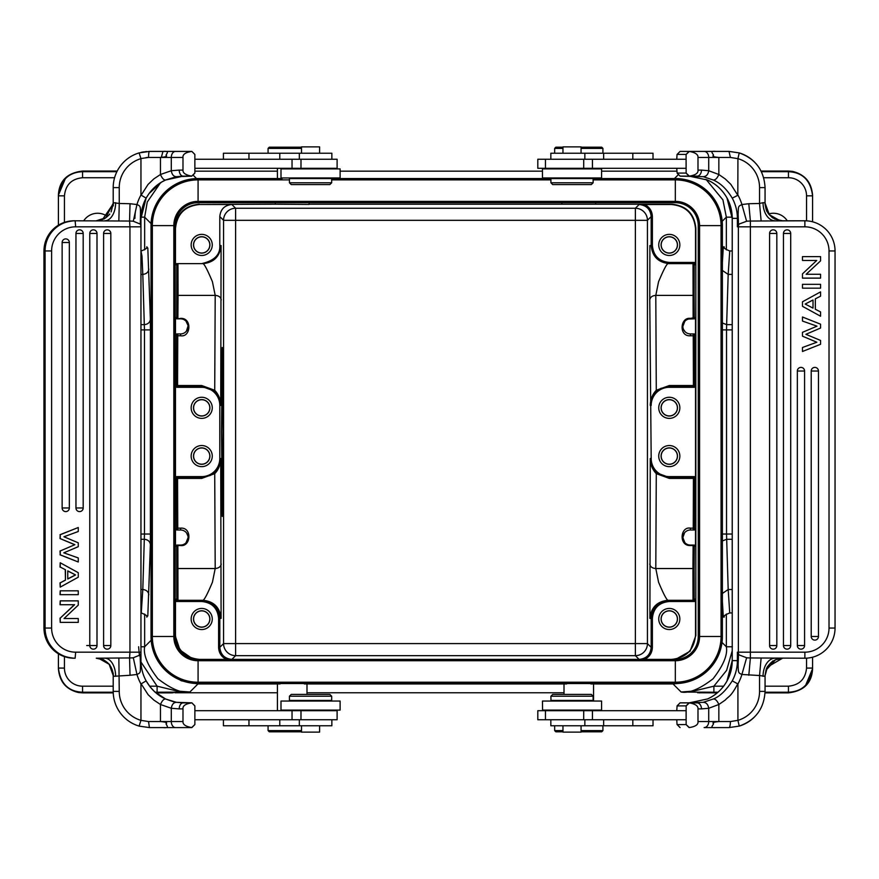 <?xml version="1.0" encoding="UTF-8"?>
<svg xmlns="http://www.w3.org/2000/svg" width="879" height="879" viewBox="0 0 879 879"><rect width="100%" height="100%" fill="white"/><g stroke="black" fill="none" stroke-linecap="round" stroke-linejoin="round"><path stroke-width="1.32" d="M58.41 225.178L58.41 195.841C60.365 180.36 68.408 172.317 82.549 171.702L116.885 171.702M58.41 195.182L58.41 195.841L58.41 195.182C59.102 180.887 67.156 172.844 82.549 171.053L82.549 177.734L114.578 177.734M58.41 653.822L58.41 668.732C59.706 683.258 67.749 691.301 82.549 692.872L78.572 692.542C66.332 689.652 59.618 681.719 58.41 668.732L58.41 653.822L58.41 668.732L58.41 668.073L64.442 668.084A18.096 18.096 -141.6 0 0 82.549 686.18L82.549 692.212C68.386 691.586 60.343 683.532 58.41 668.073M804.241 686.982L805.373 685.928L812.581 668.754L812.581 657.206M812.581 221.794L812.581 195.182C811.284 180.656 803.241 172.614 788.441 171.053L792.408 171.372C804.659 174.262 811.372 182.195 812.581 195.182L812.581 221.794L812.581 195.182L812.581 195.841L806.548 195.841L806.548 220.838M199.291 204.203C184.645 205.642 176.602 213.685 175.163 228.331L175.47 228.639C176.91 214.004 184.964 205.961 199.599 204.51L275.314 204.203L275.314 202.686L309.1 202.686L309.1 204.433L275.314 204.203M675.49 659.404L690.059 651.251L695.838 635.583L695.838 228.331C694.388 213.685 686.345 205.642 671.699 204.203L595.676 204.203L595.676 202.686L561.89 202.686L561.89 204.203L309.1 204.203M175.163 635.605L179.964 650.031L192.435 658.701M564.164 684.071L567.098 683.357M303.892 683.357L306.958 684.093M590.479 683.357L593.567 684.104L593.567 701.046M277.423 710.693L277.423 684.104L280.522 683.357M140.959 324.648L144.354 324.648C147.925 324.252 149.935 322.494 150.386 319.396L147.815 248.043L146.727 247.153M150.386 319.396L150.386 544.53C149.935 541.42 147.925 539.673 144.354 539.277L140.959 539.277M146.727 616.761L147.815 615.871L150.386 544.53M722 642.428L726.34 646.768C727.845 654.69 723.428 665.359 713.089 678.753C699.684 689.092 689.026 693.509 681.104 692.004L692.333 692.114L693.762 691.07L713.891 686.18L713.891 692.212L692.333 692.114M681.873 683.082L673.05 683.961L681.104 692.004L693.762 691.07M149.573 686.18L157.099 686.18L157.099 692.212L178.657 692.114L177.239 691.07L189.897 692.004C181.975 693.509 171.306 689.092 157.901 678.753C147.562 665.359 143.145 654.69 144.65 646.768L151.177 640.242M140.992 662.052L157.099 686.18L177.239 691.07M178.657 692.114L189.897 692.004L197.94 683.961L181.305 680.785L168.175 672.787M107.436 216.465A16.591 16.591 0 0 0 83.725 220.794M171.812 692.795L171.24 692.872A1.813 1.813 0 0 0 171.746 692.795M140.959 534.025L144.464 534.025L142.805 589.512L141.266 612.96C145.892 614.784 147.749 616.168 146.837 617.113M151.067 223.574L144.65 217.157L147.254 202.027L160.505 182.755M812.581 668.732L812.581 668.732C811.888 683.027 803.845 691.07 788.441 692.872L788.441 691.059M806.548 195.841A18.096 18.096 38.5 0 0 788.452 177.734L788.452 171.702C802.604 172.339 810.647 180.382 812.581 195.841M787.265 220.794A16.591 16.591 0 0 0 768.718 213.916M706.002 179.371L722.923 199.885L726.34 217.157L722.186 221.31M722.384 322.967L726.636 324.648L728.186 274.402L729.735 250.954C725.109 249.131 723.252 247.746 724.164 246.801M724.263 247.153L723.307 246.878L722.384 262.524M724.164 617.113C723.241 616.179 725.098 614.795 729.724 612.96L728.186 589.512L726.526 534.025L732.218 534.025M722.384 601.401L723.307 617.036L724.263 616.761M699.244 692.795A1.813 1.813 0 0 0 699.761 692.872L699.113 692.795M717.253 692.872L697.684 692.773M173.306 692.773L171.229 692.872A1.813 1.813 0 0 0 171.251 692.872L155.924 692.872M140.959 250.954L141.98 256.064L142.805 274.402L140.959 274.402M139.453 655.899L138.618 646.768M188.007 536.212L188.128 537.541A7.537 7.537 0 0 1 180.591 545.079L176.701 545.079L175.492 546.288L175.492 528.795L176.701 530.004L180.591 530.004L177.756 530.004A1.209 1.209 90 0 1 176.547 528.795L177.756 528.147L177.569 478.396L176.36 478.703A1.209 1.209 135 0 1 177.569 477.495L177.569 478.396L201.709 478.396L201.709 476.605L176.679 476.605L175.47 477.813L176.36 478.703M186.546 532.916L187.985 536.08M180.591 545.079L180.591 545.529C190.985 547.002 192.314 527.103 180.591 528.147L180.591 530.004A7.537 7.537 0 0 1 188.128 537.541L188.128 537.53M183.293 544.584L184.634 543.914M185.996 542.804L188.128 537.552M209.905 456.091A8.208 8.208 0 0 0 201.709 447.883A8.208 8.208 0 0 0 193.501 456.091A8.208 8.208 0 0 0 201.709 464.299A8.208 8.208 0 0 0 209.905 456.091M193.6 456.091A8.098 8.098 0 0 1 201.709 447.993A8.098 8.098 0 0 1 209.806 456.091A8.098 8.098 0 0 1 201.709 464.2A8.098 8.098 0 0 1 193.6 456.091M212.268 456.091A10.559 10.559 0 0 0 201.709 445.532A10.559 10.559 0 0 0 191.15 456.091A10.559 10.559 0 0 0 201.709 466.65A10.559 10.559 0 0 0 212.268 456.091M209.905 407.823A8.208 8.208 0 0 0 201.709 399.615A8.208 8.208 0 0 0 193.501 407.823A8.208 8.208 0 0 0 201.709 416.031A8.208 8.208 0 0 0 209.905 407.823M193.6 407.823A8.098 8.098 0 0 1 201.709 399.725A8.098 8.098 0 0 1 209.806 407.823A8.098 8.098 0 0 1 201.709 415.932A8.098 8.098 0 0 1 193.6 407.823M212.268 407.823A10.559 10.559 0 0 0 201.709 397.264A10.559 10.559 0 0 0 191.15 407.823A10.559 10.559 0 0 0 201.709 418.382A10.559 10.559 0 0 0 212.268 407.823M209.905 244.922A8.208 8.208 0 0 0 201.709 236.715A8.208 8.208 0 0 0 193.501 244.922A8.208 8.208 0 0 0 201.709 253.13A8.208 8.208 0 0 0 209.905 244.922M193.6 244.922A8.098 8.098 0 0 1 201.709 236.825A8.098 8.098 0 0 1 209.806 244.922A8.098 8.098 0 0 1 201.709 253.031A8.098 8.098 0 0 1 193.6 244.922M212.268 244.922A10.559 10.559 0 0 0 201.709 234.363A10.559 10.559 0 0 0 191.15 244.922A10.559 10.559 0 0 0 201.709 255.481A10.559 10.559 0 0 0 212.268 244.922M221.497 431.963L222.233 347.491L222.969 431.963L222.233 516.423L221.497 431.963M221.09 618.387L219.816 618.387C218.728 607.4 212.696 601.368 201.72 600.291L202.994 600.291C213.839 601.368 219.871 607.4 221.09 618.387L220.728 458.508C220.453 464.881 218.453 469.935 214.718 473.66L215.201 568.526L212.443 582.184C207.51 593.885 204.367 599.917 202.994 600.291L176.69 600.291L175.481 599.082L175.47 635.275C176.91 649.922 184.964 657.964 199.599 659.404L231.88 659.393L235.616 655.657A12.064 12.064 45 0 1 223.552 643.593L223.552 220.321A12.064 12.064 135 0 1 235.616 208.257L231.869 204.51C224.552 205.236 220.53 209.257 219.805 216.575L219.805 245.527C220.365 254.701 214.333 260.733 201.709 263.623L202.994 263.634C204.367 263.997 207.51 270.029 212.432 281.73L215.201 295.388L178.063 295.388L177.965 263.634L176.756 264.832L176.657 317.627L177.866 318.385L178.063 295.388L176.855 294.476M219.805 245.527L221.09 245.527L220.728 405.417C220.739 399.67 218.728 394.616 214.718 390.254L201.709 385.529L177.569 385.529L177.756 335.767L180.591 335.767C190.897 337.591 192.314 317.66 180.591 318.385L177.866 318.835A1.209 1.209 90 0 1 176.657 317.627L175.492 317.627L176.701 318.835L180.591 318.835A7.537 7.537 0 0 1 188.128 326.373A7.537 7.537 0 0 1 180.591 333.921L176.701 333.921L175.492 335.119L175.492 317.627M221.233 299.937C220.805 297.19 218.794 295.663 215.201 295.388L214.718 390.254L213.938 390.902C217.673 393.561 219.937 398.396 220.728 405.417L219.805 405.417L219.805 458.508A18.096 18.096 0 0 1 201.709 476.605M175.492 335.119L177.756 335.767L177.756 333.921A1.209 1.209 90 0 0 176.547 335.119L176.36 385.211L175.47 386.101L176.679 387.309L201.709 387.309A18.096 18.096 0 0 1 219.805 405.417M201.709 387.309L201.709 386.419L213.938 390.902M209.905 618.992A8.208 8.208 0 0 0 201.709 610.784A8.208 8.208 0 0 0 193.501 618.992A8.208 8.208 0 0 0 201.709 627.199A8.208 8.208 0 0 0 209.905 618.992M193.6 618.992A8.098 8.098 0 0 1 201.709 610.883A8.098 8.098 0 0 1 209.806 618.992A8.098 8.098 0 0 1 201.709 627.09A8.098 8.098 0 0 1 193.6 618.992M212.268 618.992A10.559 10.559 0 0 0 201.709 608.433A10.559 10.559 0 0 0 191.15 618.992A10.559 10.559 0 0 0 201.709 629.551A10.559 10.559 0 0 0 212.268 618.992M219.805 458.508L220.728 458.508C220.651 464.079 218.399 468.914 213.938 473.023L210.026 475.55L201.709 477.495L177.569 477.495L176.679 476.605M213.938 473.023L214.718 473.66L201.709 478.396M202.302 600.302L201.72 600.291L202.302 600.302M231.88 659.393C224.563 658.668 220.541 654.646 219.816 647.329L219.816 618.387L218.607 618.387C217.596 608.136 211.971 602.511 201.72 601.5L201.72 600.291L176.69 600.291L177.965 600.291L177.866 545.529L180.591 545.529M226.375 659.404C221.431 656.899 218.838 652.866 218.607 647.329L218.607 618.387M277.775 659.404L306.639 659.404M564.351 659.404L593.237 659.404M595.676 204.203L561.89 204.203M649.9 618.387L652.383 618.387C653.394 608.136 659.03 602.511 669.282 601.5L669.282 600.291C658.294 601.368 652.262 607.4 651.174 618.387L651.174 647.329L647.438 643.593A12.064 12.064 -45 0 1 635.374 655.657L635.374 643.593L647.438 643.593L647.438 220.321L635.374 220.321L635.374 208.257A12.064 12.064 -135 0 1 647.438 220.321L651.174 216.586C650.46 209.268 646.439 205.246 639.11 204.521L635.374 208.257L235.616 208.257L235.616 655.657L635.374 655.657L639.11 659.393L671.391 659.404C686.038 657.964 694.08 649.922 695.52 635.275L695.52 601.17L694.311 601.5L694.311 600.291L667.996 600.291C666.634 599.917 663.48 593.885 658.558 582.184L655.8 568.526L656.283 473.66L657.052 473.023C653.295 470.397 651.031 465.551 650.273 458.508L649.9 618.387C651.13 607.4 657.162 601.368 667.996 600.291L694.311 600.291L695.509 599.082L695.52 601.17M677.489 244.922A8.208 8.208 0 0 0 669.293 236.715A8.208 8.208 0 0 0 661.085 244.922A8.208 8.208 0 0 0 669.293 253.13A8.208 8.208 0 0 0 677.489 244.922M661.184 244.922A8.098 8.098 0 0 1 669.293 236.825A8.098 8.098 0 0 1 677.39 244.922A8.098 8.098 0 0 1 669.293 253.031A8.098 8.098 0 0 1 661.184 244.922M679.852 244.922A10.559 10.559 0 0 0 669.293 234.363A10.559 10.559 0 0 0 658.734 244.922A10.559 10.559 0 0 0 669.293 255.481A10.559 10.559 0 0 0 679.852 244.922M671.699 204.203L671.391 204.51C686.038 205.961 694.08 214.004 695.52 228.639L695.838 228.331M677.489 618.992A8.208 8.208 0 0 0 669.293 610.784A8.208 8.208 0 0 0 661.085 618.992A8.208 8.208 0 0 0 669.293 627.199A8.208 8.208 0 0 0 677.489 618.992M661.184 618.992A8.098 8.098 0 0 1 669.293 610.883A8.098 8.098 0 0 1 677.39 618.992A8.098 8.098 0 0 1 669.293 627.09A8.098 8.098 0 0 1 661.184 618.992M679.852 618.992A10.559 10.559 0 0 0 669.293 608.433A10.559 10.559 0 0 0 658.734 618.992A10.559 10.559 0 0 0 669.293 629.551A10.559 10.559 0 0 0 679.852 618.992M684.829 542.618L682.862 537.541L684.565 532.762M695.498 528.795L695.498 546.288L694.289 545.079L690.4 545.079A7.537 7.537 0 0 1 682.862 537.541A7.537 7.537 0 0 1 690.4 530.004L694.289 530.004L695.498 528.795L693.234 528.147L693.234 530.004A1.209 1.209 -90 0 0 694.443 528.795L694.63 478.703L695.52 477.813L694.322 476.605L669.293 476.605A18.096 18.096 0 0 1 651.185 458.508L650.273 458.508C650.262 464.244 652.262 469.298 656.283 473.66L669.293 478.396L693.432 478.396L693.432 477.495A1.209 1.209 -135 0 1 694.63 478.703L693.432 478.396L693.234 528.147L690.4 528.147C680.126 526.29 678.61 546.145 690.4 545.529L693.124 545.529L692.938 568.526L655.8 568.526C652.196 568.252 650.185 566.735 649.768 563.977M695.498 546.288L693.124 545.079A1.209 1.209 -90 0 1 694.333 546.288L694.135 569.438L692.938 568.526L693.026 600.291L694.234 599.082L695.509 599.082M677.489 456.091A8.208 8.208 0 0 0 669.293 447.883A8.208 8.208 0 0 0 661.085 456.091A8.208 8.208 0 0 0 669.293 464.299A8.208 8.208 0 0 0 677.489 456.091M661.184 456.091A8.098 8.098 0 0 1 669.293 447.993A8.098 8.098 0 0 1 677.39 456.091A8.098 8.098 0 0 1 669.293 464.2A8.098 8.098 0 0 1 661.184 456.091M679.852 456.091A10.559 10.559 0 0 0 669.293 445.532A10.559 10.559 0 0 0 658.734 456.091A10.559 10.559 0 0 0 669.293 466.65A10.559 10.559 0 0 0 679.852 456.091M677.489 407.823A8.208 8.208 0 0 0 669.293 399.615A8.208 8.208 0 0 0 661.085 407.823A8.208 8.208 0 0 0 669.293 416.031A8.208 8.208 0 0 0 677.489 407.823M661.184 407.823A8.098 8.098 0 0 1 669.293 399.725A8.098 8.098 0 0 1 677.39 407.823A8.098 8.098 0 0 1 669.293 415.932A8.098 8.098 0 0 1 661.184 407.823M679.852 407.823A10.559 10.559 0 0 0 669.293 397.264A10.559 10.559 0 0 0 658.734 407.823A10.559 10.559 0 0 0 669.293 418.382A10.559 10.559 0 0 0 679.852 407.823M695.509 264.832L695.52 262.755L694.311 262.425L695.509 264.832L694.234 264.832L693.026 263.623L694.311 263.623L667.996 263.634L693.026 263.623L693.124 318.835L695.498 317.627L695.498 335.119L694.289 333.921L690.4 333.921L693.234 333.921A1.209 1.209 -90 0 1 694.443 335.13L693.234 335.767L693.432 385.529L694.63 385.211A1.209 1.209 -45 0 1 693.432 386.419L693.432 385.529L669.293 385.529L669.293 387.309L694.322 387.309L695.52 386.101L694.63 385.211M651.185 458.508L649.768 299.937L649.9 245.527L651.174 245.527C652.262 256.514 658.294 262.546 669.282 263.623L669.282 262.425L694.311 262.425M651.185 405.417A18.096 18.096 0 0 1 669.293 387.309M657.052 390.902L656.283 390.254C652.449 394.286 650.438 399.341 650.273 405.417C650.251 399.912 652.515 395.078 657.052 390.902L660.964 388.375L669.293 386.419L693.432 386.419L694.322 387.309M649.768 299.937C650.185 297.19 652.196 295.663 655.8 295.388L656.283 390.254L669.293 385.529M695.498 317.627L694.333 317.627A1.209 1.209 -90 0 1 693.124 318.835A1.209 1.209 0 0 0 694.333 317.66L694.135 294.476L692.938 295.388L655.8 295.388L658.558 281.73C663.491 270.029 666.634 263.997 667.996 263.623M683.895 322.56L682.862 326.373A7.537 7.537 0 0 1 690.4 318.835L690.4 318.385C680.016 316.901 678.676 336.811 690.4 335.767L690.4 333.921A7.537 7.537 0 0 1 682.862 326.373L684.807 321.329M683.587 329.592L685.18 331.812M688.718 319.022L694.289 318.835M693.124 318.835L691.927 318.835M694.63 385.749L694.443 335.119L695.498 335.119M695.52 477.813L695.52 386.101M669.293 476.605L669.293 477.495L657.063 473.023M652.383 618.387L652.383 647.329C652.152 652.866 649.559 656.899 644.615 659.404M695.52 262.755L695.52 228.639M671.391 204.51L644.615 204.51C649.559 207.015 652.152 211.048 652.383 216.586L652.383 245.527C653.394 255.778 659.03 261.415 669.282 262.425M231.869 204.51L199.599 204.51M644.615 204.51L639.11 204.521M201.709 263.623L176.679 263.623L175.47 264.832L175.47 228.639M185.667 320.791L184.26 319.791L185.689 320.824M186.051 321.176L188.095 325.68M188.106 325.834L186.425 331.141M176.36 385.211L177.569 385.529L177.569 386.419A1.209 1.209 45 0 1 176.36 385.211L176.36 385.211M175.47 386.101L175.47 477.813M176.36 478.176L176.547 528.806M175.492 546.288L176.657 546.288A1.209 1.209 90 0 1 177.866 545.079L176.657 546.288L176.756 599.082L177.965 600.291M765.027 692.872L788.441 692.872L788.441 692.212C802.615 691.597 810.658 683.543 812.581 668.073L806.548 668.084L806.548 658.162M588.809 178.547L675.325 178.547A47.059 47.059 0 0 1 722.384 225.617L722.384 636.484A47.059 47.059 0 0 1 675.325 683.543L198.083 683.543A47.059 47.059 0 0 1 151.023 636.484L151.023 225.617A47.059 47.059 0 0 1 198.083 178.547L282.181 178.547M325.648 178.558L325.648 177.954L325.648 178.558L556.934 178.547L556.934 177.954M698.245 636.484A22.931 22.931 0 0 1 675.325 659.404L198.083 659.404A22.931 22.931 0 0 1 175.163 636.484L175.163 225.617A22.931 22.931 0 0 1 198.083 202.686L675.325 202.686A22.931 22.931 0 0 1 698.245 225.617L698.245 636.484L721.055 636.484A45.741 45.741 0 0 1 675.325 682.225L198.083 682.225A45.741 45.741 0 0 1 152.342 636.484L152.342 225.617A45.741 45.741 0 0 1 198.083 179.876L289.444 179.876M194.874 719.747L337.107 719.747L337.107 710.693L194.874 710.693M325.648 710.693L325.648 710.1L325.648 710.693M295.476 710.1L295.476 710.693L295.476 710.1M329.867 694.41L291.257 694.41L329.867 694.41L331.68 696.223L331.68 700.442L289.444 700.442L289.444 696.223L291.257 694.41M331.68 696.223L289.444 696.223M295.476 700.442L295.476 701.046L295.476 700.442M325.648 701.046L325.648 700.442L325.648 701.046M340.118 701.046L280.994 701.046L280.994 710.1L340.118 710.1L340.118 701.046M269.282 731.811L292.202 731.811L269.282 731.811L268.073 730.603L301.508 730.603M292.202 731.811L301.508 731.811L292.202 731.811M268.073 725.779L268.073 730.603M301.508 725.779L301.508 732.119L319.604 732.119L319.604 725.779M223.42 719.747L223.42 725.779L331.855 725.779L331.855 719.747M60.233 604.73L60.233 600.873L78.264 600.873L78.264 605.126L64.068 618.53L78.264 618.53L78.264 622.387L60.233 622.387L60.233 618.124L74.594 604.73L60.025 604.73L60.233 600.873M60.233 618.124L74.385 604.73M60.233 622.387L60.025 618.124M64.068 618.53L78.055 618.53M60.233 594.676L60.233 590.831L78.264 590.831L78.264 594.676L60.025 594.676L60.233 590.831M67.749 579.008L67.749 570.889L75.572 574.954L67.749 579.008M67.749 570.998L75.572 574.954M75.363 574.954L67.749 578.898M65.453 569.746L60.233 567.065L60.233 562.769L78.264 572.69L78.264 577.206L60.233 587.117L60.233 582.832L65.453 580.151L65.453 569.746L60.233 567.065M65.453 580.151L65.244 569.746M60.233 582.832L65.244 580.151M60.233 587.117L60.025 582.832M60.233 562.769L60.025 567.065M60.233 538.552L60.233 534.707L78.264 527.51L78.264 531.509L63.947 536.761L78.264 542.826L78.264 546.683L63.804 552.825L78.264 557.945L78.264 562L60.233 554.814L60.233 550.957L74.869 544.694L60.025 538.552L60.233 534.707M74.869 544.694L60.233 550.957M60.025 538.552L74.66 544.694M60.233 554.814L60.025 550.957M78.264 562L60.025 554.814M78.264 527.51L60.025 534.707M103.601 645.538L110.82 645.538A3.615 3.604 90 0 1 107.205 649.163A3.615 3.615 0 0 0 110.831 645.538L110.82 233.462A3.615 3.604 90 0 0 107.205 229.837A3.615 3.604 90 0 0 103.601 233.462L103.601 645.538A3.615 3.604 90 0 0 107.205 649.163M93.383 649.163A3.615 3.604 90 0 1 89.779 645.538L96.987 645.538A3.615 3.604 90 0 1 93.383 649.163A3.615 3.615 0 0 0 97.009 645.538L97.009 233.462L89.779 233.462A3.615 3.604 90 0 1 93.383 229.837A3.615 3.604 90 0 1 96.987 233.462L96.987 645.538M89.779 645.538L89.779 233.462M79.56 511.6A3.615 3.604 90 0 1 75.957 507.974L83.186 507.974A3.615 3.604 90 0 1 79.56 511.6A3.615 3.615 0 0 0 83.186 507.985M75.957 233.462L83.186 233.462L83.186 507.974L83.186 233.462A3.615 3.604 90 0 0 79.56 229.837A3.615 3.604 90 0 0 75.957 233.462L75.957 507.974M62.134 507.974A3.615 3.604 90 0 0 65.738 511.6A3.615 3.604 90 0 0 69.342 507.974L69.342 242.516A3.615 3.604 90 0 0 65.738 238.89A3.615 3.604 90 0 0 62.134 242.516L62.134 507.974L69.353 507.974A3.615 3.615 0 0 1 65.738 511.6M140.102 655.349L140.464 664.59L140.31 654.91L133.3 657.745L136.959 674.468A48.268 48.268 0 0 0 140.959 683.983L146.123 680.862L150.188 686.971L154.539 691.641L165.593 699.014L176.481 702.321L183.195 702.859A6.032 3.977 90 0 0 179.217 708.892L171.295 708.276C171.932 704.387 173.657 702.409 176.481 702.321L191.864 702.859L194.863 705.925M140.113 223.684L140.31 224.09A6.032 6.032 26.5 0 1 140.959 226.826L140.959 652.174A6.032 6.032 3.3 0 1 140.31 654.91A6.032 6.032 3.3 0 0 140.959 652.174L140.959 660.623A42.236 42.236 0 0 0 146.123 680.862M133.3 657.8L129.576 657.997L130.026 675.27L113.501 676.314C112.468 665.326 106.722 659.294 96.25 658.206L118.852 658.019L119.247 691.388A30.172 30.172 0 0 0 140.959 720.351L139.113 726.098A36.204 36.204 0 0 1 113.204 691.388A36.204 36.204 0 0 0 139.113 726.098L149.408 727.592L191.864 727.592L162.956 727.592M113.501 676.314L109.161 664.282L98.459 658.206M109.721 214.015C110.49 213.795 104.26 219.376 103.711 219.003L96.261 220.794L105.744 217.794L113.49 202.686L119.247 203.467L118.852 220.981L74.023 220.794A30.172 30.051 90 0 0 43.972 250.954L43.972 628.045A30.172 30.051 90 0 0 74.023 658.206C55.751 656.415 45.73 646.362 43.95 628.045L45.082 628.045L45.082 250.954L43.972 250.954C45.73 232.638 55.751 222.585 74.023 220.794L74.023 220.794M295.476 168.307L295.476 168.9L295.476 168.307L325.648 168.307L325.648 168.9L325.648 168.307M291.257 184.59L329.867 184.59L291.257 184.59L289.444 182.777L289.444 178.558L331.68 178.558L331.68 182.777L329.867 184.59M289.444 182.777L331.68 182.777M295.476 177.954L295.476 178.558L295.476 177.954M280.994 177.954L340.118 177.954L340.118 168.9L280.994 168.9L280.994 177.954M301.508 148.397L268.073 148.397L269.282 147.189L292.202 147.189L269.282 147.189M301.508 147.189L292.202 147.189L301.508 147.189M268.073 148.397L268.073 153.221M319.604 153.221L319.604 146.881L301.508 146.881L301.508 153.221M223.42 159.253L223.42 153.221L248.955 153.221L248.955 159.253M331.855 159.253L331.855 153.221L248.955 153.221M194.874 168.307L337.107 168.307L337.107 159.253L194.874 159.253M133.3 221.255L140.31 224.09L140.464 214.41L140.959 226.826L140.959 218.377L140.959 226.826L75.66 226.826L75.133 220.794A30.172 30.051 -90 0 0 45.082 250.954L51.608 250.954L51.608 628.045L45.082 628.045A30.172 30.051 -90 0 0 75.133 658.206L75.66 652.174A24.129 24.041 -90 0 1 51.608 628.045M140.464 214.41C140.453 206.334 140.607 206.104 136.959 204.532L130.026 203.73L129.576 221.003L133.3 221.2L136.959 204.532A48.268 48.268 0 0 1 140.959 195.017L146.123 198.138A42.236 42.236 0 0 0 140.959 218.377L140.959 652.174L129.949 652.174L129.949 226.826L129.576 221.047L118.852 220.981M148.013 157.451L146.134 157.583M141.651 158.44L148.551 157.44L160.461 157.44C165.076 157.011 167.109 156.462 166.56 155.77C164.164 155.22 171.79 150.683 163.087 151.408L149.408 151.408L139.113 152.902L149.408 151.408A6.032 0.857 90 0 0 148.551 157.44M146.244 197.929C150.99 189.71 157.407 183.744 165.483 180.041L183.195 176.141L191.864 176.141L176.481 176.679L165.593 179.986L161.428 182.184L148.925 193.677L146.123 198.138L140.959 218.377M179.217 170.108L182.986 170.108L182.986 157.44L171.295 157.44L171.295 170.724L179.217 170.108A6.032 3.977 90 0 0 183.195 176.141L176.481 176.679C173.69 176.635 171.954 174.646 171.295 170.724L160.461 174.503L160.461 157.44L171.295 157.44A6.032 4.241 -90 0 1 175.525 151.408L163.087 151.408M182.986 170.108C182.733 173.031 185.634 175.042 191.688 176.119L194.292 173.723M161.428 157.033L162.967 151.408L191.864 151.408L194.863 154.484L194.874 173.086L191.688 176.119M194.589 154.133L191.864 151.408L175.525 151.408M182.986 157.44C182.601 154.396 185.502 152.397 191.688 151.441M141.058 195.303L148.079 184.403L153.858 178.876L160.461 174.503C162.132 178.316 163.846 180.151 165.593 179.986L161.428 182.184M140.959 195.017L140.959 158.649L139.113 152.902A36.204 36.204 0 0 1 139.278 152.858M113.49 202.686L113.204 205.928M113.204 675.138L113.204 691.388L113.204 673.072L113.204 675.138L111.084 667.084M123.774 162.055A36.204 36.204 0 0 0 113.204 187.612A36.204 36.204 0 0 1 139.113 152.902A36.204 36.204 0 0 0 113.204 187.612L113.204 203.862L111.084 211.927M141.211 152.353L143.431 151.902M146.518 151.529L141.003 152.397M102.491 219.541L113.204 203.862M75.66 652.174L129.949 652.174L129.576 657.953L118.852 658.019M173.218 701.662L165.494 698.97C157.418 695.256 151.001 689.29 146.244 681.071M149.408 727.592L139.278 726.142L149.408 727.592L148.551 721.56L171.295 721.56A6.032 4.241 90 0 0 175.525 727.592M140.959 683.983L140.959 720.351L148.551 721.56M141.058 683.697L148.112 694.674L153.781 700.036L160.461 704.497L171.295 708.276L171.295 721.56L182.986 721.56C182.733 724.483 185.634 726.483 191.688 727.559L194.874 724.571L191.864 727.592M130.026 675.27L136.959 674.468C140.882 672.633 140.299 672.754 140.464 664.59M173.767 701.794L176.294 702.288M191.688 702.881C185.502 703.837 182.601 705.837 182.986 708.892L182.986 721.56M194.6 705.595L191.864 702.859L183.195 702.859M194.874 723.659L194.874 724.351M191.688 727.559L194.874 724.571M194.874 705.914L194.874 724.538M592.446 168.307L686.092 168.307L686.092 159.253L537.805 159.253L537.805 168.307L592.446 168.307L592.446 159.253M686.147 173.086L686.092 154.429L689.092 151.408L704.123 151.408L689.136 151.408M689.323 151.43L680.093 151.408L677.094 154.429L686.092 154.429M676.764 159.253L677.039 154.462M676.764 168.307L677.127 173.097L686.158 173.075L689.323 176.119C695.487 175.163 698.376 173.163 697.992 170.108L697.992 157.44C698.245 154.517 695.355 152.517 689.323 151.441L686.147 154.462M601.577 168.9L542.453 168.9L542.453 177.954L601.577 177.954L601.577 168.9M677.094 173.13L680.093 176.141L689.092 176.141L686.092 173.13M653.02 159.253L653.02 153.221L550.836 153.221L550.836 159.253M689.092 176.141L697.102 176.141A6.032 4.362 -90 0 0 701.464 170.108L708.716 170.724C708.078 174.613 706.233 176.591 703.167 176.679L680.093 176.141M729.01 151.408L730.394 157.44L737.92 158.649L739.228 152.902L729.01 151.408L704.123 151.408A6.032 4.593 -90 0 1 708.716 157.44L708.716 170.724L718.846 174.503L718.846 157.44L697.992 157.44M680.093 151.408L723.791 151.408M562.967 148.397L554.66 148.397L554.66 153.221M601.719 147.189L581.063 147.189L601.719 147.189L602.917 148.397L581.063 148.397M581.063 153.221L581.063 146.881L562.967 146.881L562.967 153.221M707.551 180.03L689.213 176.141L707.551 180.03C715.781 183.744 722.252 189.71 726.977 197.929A42.236 42.071 -90 0 1 732.24 218.377L732.24 660.623L737.393 660.623L737.393 652.174L737.953 660.623L738.503 654.284L737.393 652.174L738.36 652.174L738.36 226.826L737.393 226.826L737.393 218.377A42.236 42.071 90 0 0 732.24 198.138C726.823 189.172 720.494 183.118 713.254 179.986L703.167 176.679M555.946 147.189L562.967 147.189L555.946 147.189M754.501 162.033A36.204 36.061 -90 0 0 739.25 152.913C755.468 158.769 764.082 170.339 765.06 187.612L759.555 187.612A30.172 30.051 -90 0 0 737.92 158.649L737.822 195.303L730.823 184.326L725.274 178.964L718.846 174.503C717.187 178.316 715.319 180.151 713.254 179.986M737.822 195.303L732.24 198.138M732.24 218.377L737.953 218.377L738.503 224.716L737.393 226.826L738.129 214.41C738.437 206.158 737.931 206.543 741.909 204.532L748.809 203.73L750.38 221.047L761.126 220.981L759.555 203.467L763.049 202.686L764.917 202.686L769.378 214.718L780.2 220.794M593.127 178.558L550.902 178.558L550.902 182.777L593.127 182.777L593.127 178.558M781.607 226.826L804.878 226.826L804.878 220.794L782.563 220.794C771.85 219.706 765.972 213.674 764.917 202.686L765.038 203.862M775.564 659.711L765.928 670.336M763.049 676.314A18.096 12.064 -90 0 1 775.113 658.206L782.563 658.206L767.4 667.073L764.917 676.314L759.555 675.533L761.126 658.019L804.878 658.206A30.172 30.172 0 0 0 835.05 628.045A30.172 30.172 0 0 1 804.878 658.206L804.878 652.174A24.129 24.129 0 0 0 829.018 628.045L829.018 250.954A24.129 24.129 0 0 0 804.878 226.826L750.38 226.826L750.38 657.953L761.126 658.019M764.917 676.314L765.038 675.138L764.917 676.314M738.503 654.295L738.129 664.59C738.283 672.666 738.217 672.896 741.909 674.468L759.555 675.533L759.555 691.388L765.06 691.388C764.082 708.661 755.468 720.231 739.239 726.098L729.01 727.592A6.032 1.373 -90 0 0 730.394 721.56L737.92 720.351L739.228 726.098L729.01 727.592L704.123 727.592A6.032 4.593 -90 0 0 708.716 721.56L730.394 721.56M738.503 224.716L738.129 214.41M759.555 691.388A30.161 30.051 -90 0 1 737.92 720.351L737.92 683.983L732.24 680.862C725.955 690.608 719.615 696.662 713.254 699.014L703.167 702.321L689.213 702.859L707.606 698.937M732.24 660.623L732.24 660.623A42.236 42.071 -90 0 1 726.977 681.071C722.274 689.29 715.792 695.256 707.551 698.959M750.38 221.047L750.38 226.826L738.36 226.826A6.032 6.01 -90 0 1 739.019 224.09L746.612 221.255L741.909 204.532A48.268 48.081 90 0 0 737.92 195.017M746.612 221.2L750.38 221.003M829.018 628.045L835.05 628.045L835.05 250.954A30.172 30.172 0 0 0 804.878 220.794L761.126 220.981M723.791 727.592L704.123 727.592M738.129 664.59L737.953 660.623L737.393 660.623A42.236 42.071 90 0 1 732.24 680.862M804.878 652.174L738.36 652.174A6.032 6.01 -90 0 0 739.019 654.91L746.612 657.745M748.809 675.27L750.38 657.997L746.612 657.8L741.909 674.468A48.268 48.081 90 0 1 737.92 683.983M776.827 233.462A3.615 3.615 90 0 0 773.212 229.837A3.615 3.615 90 0 0 769.586 233.462L769.586 645.538A3.615 3.615 90 0 0 773.212 649.163A3.615 3.615 90 0 0 776.827 645.538L776.827 233.462L769.586 233.462M790.704 233.462A3.615 3.615 90 0 0 787.09 229.837A3.615 3.615 90 0 0 783.464 233.462L783.464 645.538A3.615 3.615 90 0 0 787.09 649.163A3.615 3.615 90 0 0 790.704 645.538L790.704 233.462L783.464 233.462M804.582 371.026A3.615 3.615 90 0 0 800.967 367.4A3.615 3.615 90 0 0 797.341 371.026L797.341 645.538A3.615 3.615 90 0 0 800.967 649.163A3.615 3.615 90 0 0 804.582 645.538L804.582 371.026L797.341 371.026M818.459 371.026A3.615 3.615 90 0 0 814.833 367.4A3.615 3.615 90 0 0 811.218 371.026L811.218 636.484A3.615 3.615 90 0 0 814.833 640.11A3.615 3.615 90 0 0 818.459 636.484L818.459 371.026L811.218 371.026M703.167 702.321C706.233 702.409 708.078 704.387 708.716 708.276L718.846 704.497L725.307 700.025C728.977 695.86 730.625 697.3 737.822 683.697M689.114 727.581L689.323 727.559C695.487 726.603 698.376 724.604 697.992 721.56L708.716 721.56L708.716 708.276L701.464 708.892A6.032 4.362 -90 0 0 697.102 702.859L689.136 702.859M697.992 721.56L697.992 708.892C698.245 705.969 695.355 703.958 689.323 702.881L680.093 702.859L689.026 702.859M552.781 184.59L591.325 184.59L552.781 184.59M689.092 727.592L686.092 724.571L677.094 724.571L680.093 727.592M680.093 702.859L677.094 705.87L676.764 710.693M676.764 719.747L677.039 724.538M802.472 278.127L802.472 273.874L816.723 260.47L802.472 260.47L802.472 256.613L820.568 256.613L820.568 260.876L806.153 274.27L820.568 274.27L820.568 278.127L802.472 278.127M802.472 288.169L802.472 284.324L820.568 284.324L820.568 288.169L802.472 288.169M820.568 316.231L802.472 306.31L802.472 301.794L820.568 291.883L820.568 296.168L815.338 298.849L815.338 309.254L820.568 311.935L820.568 316.231M802.472 351.49L802.472 347.491L816.844 342.239L802.472 336.174L802.472 332.317L816.998 326.175L802.472 321.055L802.472 317L820.568 324.186L820.568 328.043L805.889 334.306L820.568 340.448L820.568 344.293L802.472 351.49M677.039 705.914L686.092 705.87L689.092 702.859L697.102 702.859M689.323 727.559L686.092 724.571M686.147 724.538L686.147 705.914L689.323 702.881M556.989 710.693L686.092 710.693L686.092 719.747L592.446 719.747L592.446 710.693L537.805 710.693L537.805 719.747L592.446 719.747M813.02 299.992L805.175 304.046L813.02 308.111L813.02 299.992M550.836 719.747L550.836 725.779L653.02 725.779L653.02 719.747M542.563 710.1L601.577 710.1L601.577 701.046L542.453 701.046L542.563 710.1M555.858 731.811L562.967 731.811L555.858 731.811L554.66 730.603L562.967 730.603M581.063 730.603L602.917 730.603L602.917 725.779M562.967 725.779L562.967 732.119L581.063 732.119L581.063 725.779M601.632 731.811L581.063 731.811L601.632 731.811M550.979 700.442L593.127 700.442L593.127 696.223L550.902 696.223L550.979 700.442M591.248 694.41L552.704 694.41L591.248 694.41M566.669 683.961L304.332 683.961M673.05 683.357L673.05 683.961L590.908 683.961M280.082 683.961L197.94 683.961L197.94 683.357M140.519 217.157L144.65 217.157L144.65 249.856M144.65 614.058L144.65 646.768L140.959 646.768M113.215 692.212L82.549 692.212L82.549 692.872L113.237 692.872M150.496 329.9L140.959 329.9M148.837 269.15C148.386 272.259 146.375 274.006 142.805 274.402L144.464 329.9L144.464 534.025L150.496 534.025M140.959 589.512L142.805 589.512C146.375 589.908 148.386 591.655 148.837 594.764M196.555 178.58L192.995 175.009M761.39 171.702L788.441 171.702L788.441 171.053L761.06 171.053M678.489 174.525L674.457 178.547M732.372 217.157L726.34 217.157L726.34 249.856M732.218 274.402L728.186 274.402L722.384 270.457M722.384 329.9L726.526 329.9L726.636 324.648L732.218 324.648M722.384 534.025L726.526 534.025L726.526 329.9L732.218 329.9M732.218 539.277L726.636 539.277L722.384 540.948M722.384 593.468L728.186 589.512L732.218 589.512M788.452 177.734L763.697 177.734M676.797 171.152L601.577 171.152L676.797 171.152M542.453 171.152L340.118 171.152L542.453 171.152M277.423 171.152L194.874 171.152L277.423 171.152M117.215 171.053L82.549 171.053L82.549 172.855M174.855 692.762L277.423 692.762L174.855 692.762M306.991 692.762L564.01 692.762L306.991 692.762M172.042 692.784L171.24 692.828M82.549 177.734C71.562 178.822 65.529 184.854 64.453 195.841L58.41 195.841M64.442 195.841L64.442 222.365M221.09 245.527C219.871 256.514 213.839 262.546 202.994 263.623M176.679 387.309L177.569 386.419L201.709 386.419L201.709 385.529M176.855 569.438L178.063 568.526L215.201 568.526C218.772 568.197 220.783 566.68 221.233 563.977M201.72 601.5L176.69 601.5L176.69 600.291M175.47 601.17L176.69 601.5M219.805 216.575L223.552 220.321L635.374 220.321L635.374 643.593L223.552 643.593L219.816 647.329L218.607 647.329M690.4 528.147L690.4 530.004M652.383 216.586L651.174 216.586L651.174 245.527L652.383 245.527M694.135 294.476L694.234 264.832M690.4 335.767L693.234 335.767L693.234 333.921M690.4 318.385L694.333 317.627M694.322 476.605L693.432 477.495L669.293 477.495L669.293 478.396M694.234 599.082L694.135 569.438M694.311 601.5L669.282 601.5M639.11 659.393C646.439 658.668 650.46 654.646 651.174 647.329L652.383 647.329M176.756 264.832L175.47 264.832M180.591 335.767L180.591 333.921M180.591 528.147L177.756 528.147L177.756 530.004M175.492 528.795L176.547 528.795M175.481 599.082L176.756 599.082M732.372 646.768L726.34 646.768L726.34 614.058M806.548 668.073C805.461 679.06 799.429 685.093 788.452 686.18L788.441 692.212L765.049 692.212M718.022 692.212L713.891 692.212M732.218 650.845L726.636 670.336L713.891 686.18L723.637 686.18M765.06 686.18L788.452 686.18M157.099 692.212L155.165 692.212M82.549 686.18L113.204 686.18M64.442 656.635L64.442 668.073M675.325 683.543L675.325 659.404M198.083 683.543L198.083 659.404M151.023 636.484L175.163 636.484M151.023 225.617L175.163 225.617M198.083 178.547L198.083 202.686M331.68 179.876L550.902 179.876M593.127 179.876L675.325 179.876A45.741 45.741 0 0 1 721.055 225.617L721.055 636.484L722.384 636.484M675.325 178.547L675.325 202.686M722.384 225.617L698.245 225.617M699.574 636.484A24.249 24.249 0 0 1 675.325 660.733L198.083 660.733A24.249 24.249 0 0 1 173.833 636.484L173.833 225.617A24.249 24.249 0 0 1 198.083 201.368L675.325 201.368A24.249 24.249 0 0 1 699.574 225.617L699.574 636.484M292.037 710.693L292.037 719.747M300.992 710.693L300.97 719.747M299.343 719.747L299.343 725.779M279.775 725.779L279.775 719.747M248.955 725.779L248.955 719.747M107.205 229.837A3.615 3.615 0 0 1 110.831 233.462L103.601 233.462M96.987 233.462L97.009 233.462A3.615 3.615 0 0 0 93.383 229.837M65.738 238.89A3.615 3.615 0 0 1 69.353 242.516L62.134 242.516M90.625 645.538L86.702 645.538M115.632 676.314A18.096 10.845 90 0 0 104.788 658.206M51.608 250.954A24.129 24.041 -90 0 1 75.66 226.826M104.788 220.794A18.096 10.845 90 0 0 115.632 202.686M292.037 168.307L292.037 159.253M301.003 159.253L300.97 168.307M279.775 153.221L279.775 159.253M299.343 153.221L299.343 159.253M134.926 218.377A48.268 48.268 0 0 1 135.399 211.652M140.959 158.649A30.161 30.161 0 0 0 119.247 187.612L113.204 187.612M119.247 187.612L119.247 203.467L130.026 203.73M113.204 691.388L119.247 691.388M163.087 727.592C171.658 728.482 164.329 723.835 166.516 723.318C167.252 722.549 165.23 721.967 160.461 721.56L160.461 704.497C162.132 700.684 163.846 698.849 165.593 699.014M182.986 708.892L179.217 708.892M583.711 168.307L583.722 159.253M632.814 153.221L632.814 159.253M603.642 153.221L603.642 159.253M584.854 159.253L584.854 153.221M697.992 170.108L701.464 170.108M715.759 151.408C707.749 150.518 715.286 155.165 713.1 155.682C712.408 156.451 714.33 157.033 718.846 157.44L730.394 157.44M726.955 197.896L726.955 197.918C723.054 190.952 717.638 185.513 710.693 181.623L707.606 180.063M759.555 187.612L759.555 203.467L748.809 203.73M765.06 691.388L765.06 675.797M754.512 716.945A36.204 36.061 -90 0 1 739.338 726.065M726.955 681.104L726.955 681.082C723.054 688.048 717.638 693.487 710.693 697.377L707.584 698.948L689.213 702.859M763.049 202.686A18.096 12.064 -90 0 0 775.113 220.794M713.254 699.014C715.33 698.849 717.187 700.684 718.846 704.497L718.846 721.56C714.473 721.989 712.539 722.538 713.056 723.23C715.44 723.78 707.683 728.317 715.759 727.592M769.586 645.538L776.827 645.538M783.464 645.538L790.704 645.538M797.341 645.538L804.582 645.538M811.218 636.484L818.459 636.484M835.05 250.954L829.018 250.954M701.464 708.892L697.992 708.892M583.689 719.747L583.733 710.693M603.642 725.779L603.642 719.747M584.854 725.779L584.854 719.747M632.814 725.779L632.814 719.747M729.724 612.96L732.218 612.96M729.735 250.954L732.218 250.954M66.826 176.866L65.617 177.987L58.41 195.16M141.266 250.954C145.892 249.12 147.749 247.746 146.837 246.801M186.051 542.75L186.777 541.849M188.106 536.981L187.831 535.443M187.579 534.707L186.557 532.927M212.169 474.352L210.037 475.561M694.333 546.255A1.209 1.209 0 0 0 693.124 545.079M658.832 389.573L660.953 388.353M684.466 321.725L685.18 320.934M685.785 320.417L686.356 320.011M686.982 319.659L687.785 319.308M669.282 600.291L694.311 600.291M185.985 321.11L188.095 325.648L187.875 328.339M187.645 329.021L186.82 330.625M185.898 331.735L185.183 332.35M177.866 545.079A1.209 1.209 0 0 0 176.657 546.255M277.423 178.547L277.423 168.307M110.831 233.462L110.831 645.538M83.186 233.462A3.615 3.615 0 0 0 79.56 229.837M69.353 242.516L69.353 507.974M140.915 652.932L140.959 652.24M43.95 628.045L43.95 250.954M96.25 658.206L103.337 659.81C101.503 657.942 110.974 665.249 109.787 665.073L108.754 663.821M146.123 198.138L148.936 193.677M140.585 224.716L140.959 226.826M140.915 226.068L140.959 226.76M154.55 691.663L150.188 686.971M306.991 683.961L306.991 694.41M564.01 683.961L564.01 694.41M593.567 710.1L593.567 710.693M593.567 178.547L593.567 177.954M593.567 168.9L593.567 168.307M556.934 168.307L556.934 168.9M587.095 168.307L587.095 168.9M545.463 159.253L545.463 168.307M677.149 173.163L678.533 174.58M602.917 148.397L602.917 153.221M587.095 177.954L587.095 178.558M555.858 147.189L554.66 148.397M739.239 152.902L729.163 151.408M726.955 197.929L732.218 218.377L732.218 660.623L726.955 681.071M765.06 187.612L765.06 203.016M782.563 220.794L775.256 219.168C775.41 219.772 767.96 214.311 767.938 212.828C766.862 210.059 766.367 212.839 765.06 203.28M767.378 211.916L767.114 211.443C764.961 209.4 773.19 219.19 772.905 217.838L772.861 217.816M782.552 658.206L775.234 659.843L770.345 663.26L767.103 667.579C766.51 667.029 774.597 659.041 772.883 661.173L772.883 661.173M765.06 675.72C766.697 664.821 767.312 668.6 767.389 667.073M591.325 184.59L593.127 182.777M552.704 184.59L550.902 182.777M545.463 719.747L545.463 710.693M556.934 710.693L556.934 710.1M587.095 710.693L587.095 710.1M554.66 730.603L554.66 725.779M601.719 731.811L602.917 730.603M556.934 701.046L556.934 700.442M587.095 701.046L587.095 700.442M591.325 694.41L593.127 696.223M552.704 694.41L550.902 696.223"/></g></svg>
